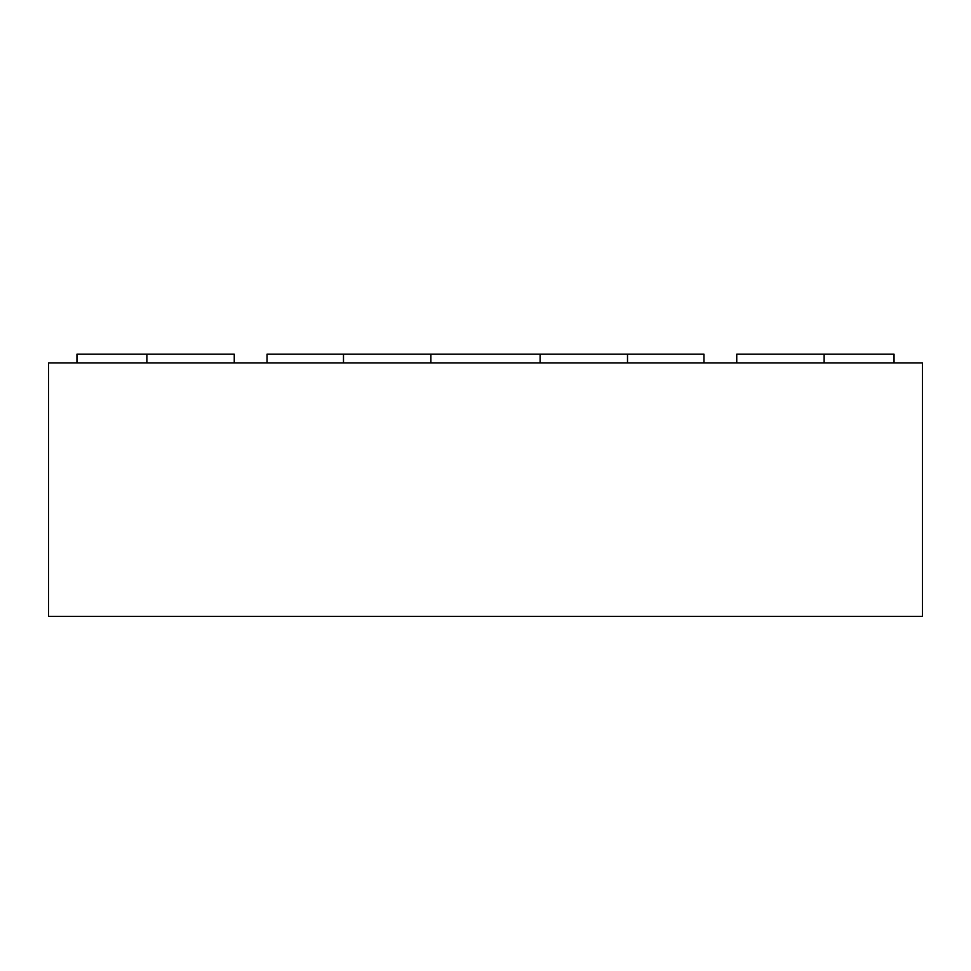 <?xml version="1.0" encoding="UTF-8"?>
<svg xmlns="http://www.w3.org/2000/svg" width="971" height="971" viewBox="0 0 971 971"><rect width="100%" height="100%" fill="white"/><g stroke="black" fill="none" stroke-linecap="round" stroke-linejoin="round"><path stroke-width="1.46" d="M135.94 616.367L310.72 616.367M922.45 616.367L48.55 616.367L48.55 362.936L922.45 362.936L922.45 616.367M146.864 362.936L146.864 354.197L234.254 354.197L234.254 362.936M703.975 362.936L703.975 354.197L430.881 354.197L430.881 362.936M430.881 354.197L343.491 354.197L343.491 362.936M627.509 354.197L627.509 362.936M540.119 354.197L540.119 362.936M736.746 362.936L736.746 354.197L824.136 354.197L824.136 362.936M146.864 354.197L76.952 354.197L76.952 362.936M894.048 362.936L894.048 354.197L824.136 354.197M343.491 354.197L267.025 354.197L267.025 362.936"/></g></svg>
